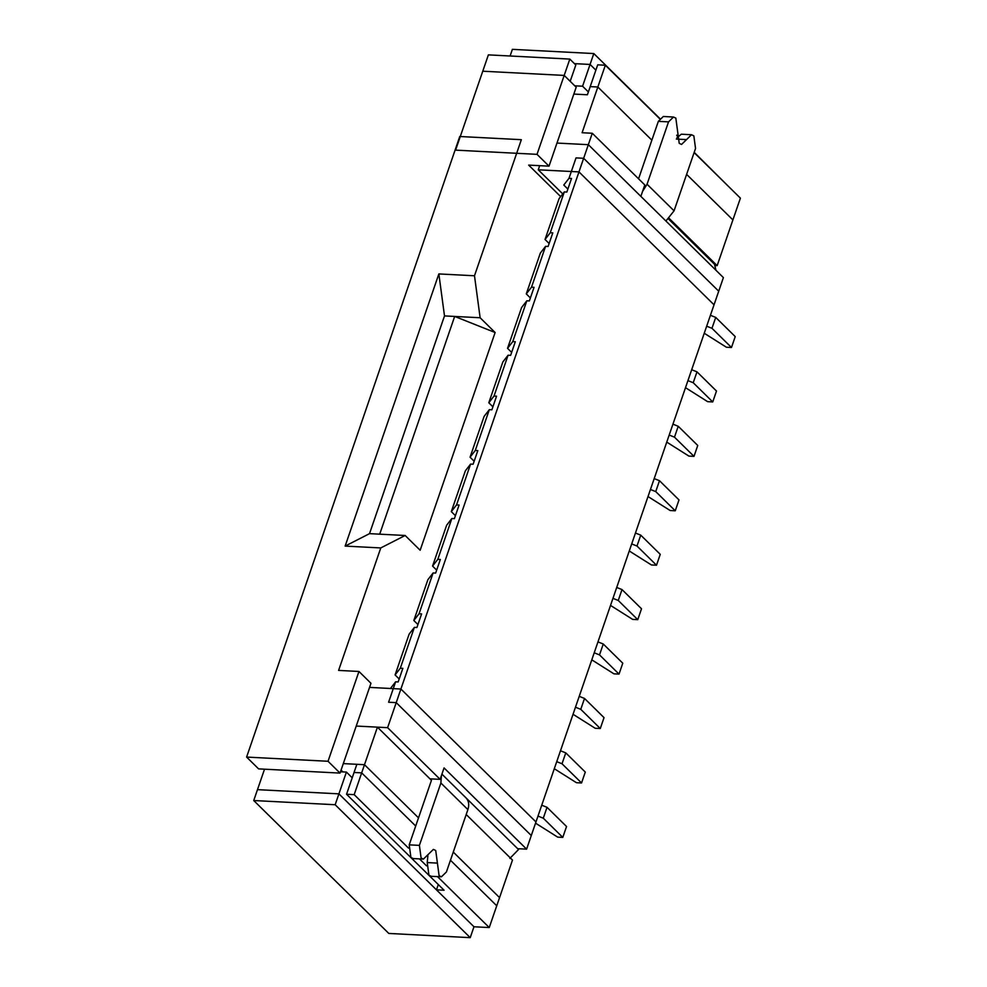 <?xml version="1.0" encoding="UTF-8"?>
<svg xmlns="http://www.w3.org/2000/svg" width="987" height="987" viewBox="0 0 987 987"><rect width="100%" height="100%" fill="white"/><g stroke="black" fill="none" stroke-linecap="round" stroke-linejoin="round"><path stroke-width="1.48" d="M578.974 171.898L588.338 144.682L556.976 143.066L588.338 144.682L723.397 277.594L714.033 304.81L578.974 171.898L538.248 169.801L562.763 193.908M538.248 169.801L539.679 165.68M668.532 219.015L714.452 264.208L715.994 270.302M638.564 178.807L658.341 121.352L663.326 116.491L673.504 117.021L675.836 118.132L679.216 143.325L681.548 144.447L691.517 134.738L693.849 135.861L695.539 148.457L674.059 210.823L665.917 221.026M676.86 137.822L681.338 134.207L691.517 134.738M642.574 191.416L647.053 184.236L668.532 121.87L673.504 117.021M343.303 763.605L364.487 764.703L377.429 727.148L356.233 726.05L387.607 727.666L440.128 779.36L429.95 778.829M369.545 687.396L400.907 689.025L535.966 821.937L526.602 849.153L517.657 848.684M440.128 779.36L444.064 767.923L526.602 849.153M387.607 727.666L400.907 689.025M569.82 59.084L575.816 64.994L570.19 81.316L564.194 75.419L569.82 59.084L488.38 54.877L482.766 71.212L564.194 75.419L537.014 154.342L455.587 150.135L482.766 71.212L564.194 75.419L576.198 87.226L549.019 166.161L528.662 165.1L560.665 196.61M537.014 154.342L549.019 166.161M474.488 275.768L438.857 273.93L345.142 546.095L380.772 547.933L338.603 670.407L358.96 671.468L370.964 683.275L340.034 773.092L258.606 768.885L246.602 757.078L459.757 136.502L521.346 139.685L474.488 275.768L480.126 317.752L444.495 315.914L438.857 273.93M246.602 757.078L328.029 761.273L358.96 671.468M328.029 761.273L340.034 773.092M340.774 770.946L341.687 771.834M345.142 546.095L369.52 533.646L379.699 534.177L454.674 316.432L495.129 332.52L480.126 317.752M495.129 332.52L420.154 550.252L405.151 535.485L380.772 547.933M379.699 534.177L405.151 535.485M444.495 315.914L369.52 533.646M396.219 702.633L583.65 158.29L718.721 291.202L531.29 835.545L396.219 702.633L388.594 702.238L395.614 681.82L390.396 688.556M704.237 333.248L726.395 347.227L731.478 347.498L735.229 336.604L715.723 317.407L710.418 315.297M399.192 678.982L395.084 674.948L400.303 668.211L402.844 668.347L398.168 681.955L395.614 681.82M417.933 624.549L413.824 620.502L419.043 613.778L421.597 613.914L416.909 627.522L414.367 627.387L409.136 634.11L395.084 674.948M436.673 570.116L432.565 566.069L437.796 559.345L440.338 559.481L435.649 573.089L433.108 572.953L427.889 579.677L413.824 620.502M455.414 515.683L451.318 511.636L456.537 504.912L459.078 505.048L454.39 518.656L451.849 518.52L446.63 525.244L432.565 566.069M474.155 461.25L470.059 457.203L475.278 450.479L477.819 450.615L473.131 464.223L470.589 464.087L465.37 470.811L451.318 511.636M492.908 406.817L488.799 402.77L494.018 396.046L496.56 396.182L491.884 409.79L489.33 409.654L484.111 416.378L470.059 457.203M511.648 352.384L507.54 348.337L512.759 341.613L515.313 341.749L510.624 355.357L508.083 355.221L502.852 361.945L488.799 402.77M530.389 297.938L526.281 293.904L531.512 287.18L534.053 287.316L529.365 300.924L526.824 300.788L521.605 307.512L507.54 348.337M549.13 243.505L545.034 239.471L550.252 232.747L552.794 232.883L548.106 246.491L545.564 246.355L540.345 253.079L526.281 293.904M567.87 189.072L563.774 185.038L568.993 178.314L571.535 178.45L566.846 192.058L564.305 191.922L559.086 198.646L545.034 239.471M583.65 158.29L576.026 157.895L568.993 178.314M550.252 232.747L564.305 191.922M531.512 287.18L545.564 246.355M512.759 341.613L526.824 300.788M494.018 396.046L508.083 355.221M475.278 450.479L489.33 409.654M456.537 504.912L470.589 464.087M437.796 559.345L451.849 518.52M419.043 613.778L433.108 572.953M400.303 668.211L414.367 627.387M535.546 823.158L557.704 837.136L562.787 837.395L543.282 818.198L537.989 816.089M562.787 837.395L566.538 826.514L547.032 807.317L541.727 805.207M554.299 768.725L576.445 782.703L581.54 782.962L562.022 763.765L556.73 761.656M581.54 782.962L585.291 772.081L565.773 752.871L560.48 750.774M573.04 714.28L595.186 728.27L600.281 728.529L580.775 709.332L575.47 707.223M600.281 728.529L604.032 717.635L584.514 698.438L579.221 696.341M591.781 659.847L613.939 673.837L619.022 674.096L599.516 654.899L594.211 652.789M619.022 674.096L622.772 663.202L603.267 644.005L597.962 641.908M610.521 605.413L632.679 619.404L637.762 619.663L618.257 600.466L612.952 598.356M637.762 619.663L641.513 608.769L622.007 589.572L616.702 587.462M629.262 550.98L651.42 564.959L656.503 565.23L636.997 546.033L631.692 543.923M656.503 565.23L660.254 554.336L640.748 535.139L635.443 533.029M648.015 496.547L670.161 510.526L675.256 510.797L655.738 491.6L650.445 489.49M675.256 510.797L678.994 499.903L659.489 480.706L654.184 478.596M666.756 442.114L688.901 456.093L693.997 456.364L674.491 437.167L669.186 435.057M693.997 456.364L697.747 445.47L678.229 426.273L672.937 424.163M685.496 387.681L707.642 401.66L712.737 401.931L693.232 382.734L687.927 380.624M712.737 401.931L716.488 391.037L696.982 371.84L691.677 369.73M731.478 347.498L711.972 328.301L706.667 326.191M715.723 317.407L711.972 328.301M547.032 807.317L543.282 818.198M565.773 752.871L562.022 763.765M584.514 698.438L580.775 709.332M603.267 644.005L599.516 654.899M622.007 589.572L618.257 600.466M640.748 535.139L636.997 546.033M659.489 480.706L655.738 491.6M678.229 426.273L674.491 437.167M696.982 371.84L693.232 382.734M640.859 196.376L644.795 184.939L592.274 133.257L588.338 144.682L640.859 196.376M573.842 94.073L587.401 94.777L590.214 86.609L597.838 87.004L582.096 132.727L592.274 133.257M605.339 65.228L597.703 64.834L590.214 86.609L597.838 87.004L651.864 140.166L597.838 87.004L605.339 65.228L659.661 118.699M669.174 218.411L717.154 265.639L732.897 219.916L686.619 174.366L732.897 219.916L740.398 198.14L694.108 152.59M717.154 265.639L714.785 265.515M574.755 85.807L582.577 86.214L588.375 91.927M582.577 86.214L590.066 64.439L595.877 70.151L590.066 64.439L593.816 53.557L659.809 118.502M574.434 63.637L590.066 64.439L574.434 63.637M676.724 135.478L677.674 136.416M728.788 186.716L694.206 152.343M676.737 135.145L677.822 136.218M510.094 56L512.389 49.35L593.816 53.557M342.871 771.896L341.058 770.119M437.488 876.616L489.244 927.558L496.745 905.782L450.454 860.232L496.745 905.782L499.558 897.615L453.267 852.065L499.558 897.615L512.487 860.059L466.197 814.509M253.733 800.531L335.161 804.738L470.231 937.65L388.792 933.443L253.733 800.531L257.484 789.649L338.911 793.856L436.464 889.842L444.088 890.237L346.548 794.251L354.049 772.476L361.674 772.87L364.487 764.703L418.513 817.865L409.223 844.86L410.913 857.456L413.245 858.567L423.423 859.097L433.392 849.388L435.723 850.51L439.104 875.703L441.436 876.814L446.42 871.965L467.887 809.599C469.417 804.726 468.788 800.815 466 797.866L518.533 849.548L509.86 858.406M377.429 727.148L431.442 780.31L430.702 782.481L418.513 817.865L364.487 764.703L356.862 764.308L354.049 772.476L361.674 772.87L415.7 826.033L361.674 772.87L354.185 794.646L408.507 848.104M441.917 774.153L466 797.866M441.411 775.634L440.881 783.012L419.401 845.378L421.091 857.974L423.423 859.097M427.902 855.495L427.235 862.576L428.926 875.173L431.257 876.296L441.436 876.814M340.49 771.772L346.412 772.081L352.211 777.793M436.464 889.842L438.29 884.525M346.548 794.251L354.185 794.646M419.475 858.887L426.52 865.821M489.244 927.558L473.97 926.768L470.231 937.65M335.161 804.738L338.911 793.856L257.484 789.649L264.528 769.194M473.97 926.768L338.911 793.856L346.412 772.081M647.053 184.236L674.059 210.823M668.532 121.87L658.341 121.352M686.533 139.599L676.354 139.068M440.881 783.012L467.887 809.599M409.223 844.86L419.401 845.378M427.235 862.576L437.414 863.107"/></g></svg>
